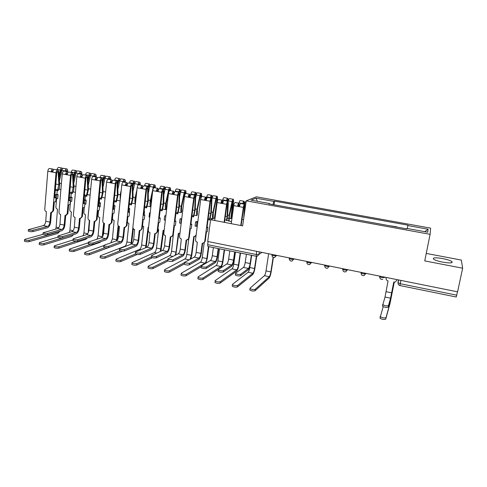 <?xml version="1.0" encoding="UTF-8"?>
<svg xmlns="http://www.w3.org/2000/svg" width="487" height="487" viewBox="0 0 487 487"><rect width="100%" height="100%" fill="white"/><g stroke="black" fill="none" stroke-linecap="round" stroke-linejoin="round"><path stroke-width="0.73" d="M224.86 219.795L231.514 221.664M442.738 262.146C449.982 263.321 453.044 263.138 451.912 261.592C450.274 260.49 447.182 259.48 442.646 258.573C435.488 257.41 432.456 257.599 433.54 259.139C435.128 260.222 438.197 261.227 442.738 262.146M232.208 216.654L231.453 216.508M430.106 234.32L430.618 228.135L256.369 196.821L246.221 200.839L430.106 234.32L424.743 260.904L462.65 268.203L457.585 291.829L207.73 241.479L210.609 219.704L242.648 225.871L246.221 200.839M462.65 268.203L461.323 260.07L426.253 253.423M256.406 256.272L207.931 246.471L207.645 244.657L256.15 254.494L258.914 254.518L261.866 252.388M208.059 241.546L207.645 244.657M215.059 217.853L210.609 219.704M457.494 291.81L456.234 297.003L399.93 285.546L400.265 283.72L456.776 295.183M396.662 226.778L388.803 225.591M378.375 223.697L370.625 222.291M360.386 220.428L352.704 219.034M342.641 217.208L335.019 215.82M325.133 214.024L317.579 212.655M307.863 210.889L300.369 209.532M290.824 207.797L283.391 206.445M290.544 207.742L290.855 207.572M407.254 228.5L407.869 225.566L428.067 229.213L427.75 232.22L406.974 228.452L406.846 228.866L268.836 203.803L269.481 203.499L251.085 200.163L256.004 198.185L273.95 201.423L272.86 204.534M407.869 225.566L407.99 225.177L274.552 201.137L273.95 201.423M231.94 218.608L229.097 218.377M228.677 218.359L227.307 218.346M274.011 204.741L274.552 201.137M269.524 203.925L269.481 203.499M428.067 229.213L424.798 231.684M257.386 201.308L256.004 198.185M393.794 282.058L390.27 299.645L388.182 307.127C386.666 307.705 384.791 307.407 382.557 306.226L382.709 304.418M390.556 298.172L385.028 297.015L382.849 304.692C385.089 305.86 386.964 306.165 388.474 305.593L390.556 298.172L393.764 282.052L395.237 282.016L396.808 280.262M396.954 279.611L396.887 279.952M386.228 277.45L386.1 278.132C385.978 279.544 386.635 280.463 388.06 280.896L385.028 297.015M396.929 279.605L396.795 280.293M394.263 282.131L389.984 303.614L385.716 319.18C384.188 319.807 382.307 319.502 380.067 318.267L380.219 316.434M383.214 306.652L380.359 316.733C382.605 317.962 384.487 318.261 386.008 317.64L390.257 302.196L394.233 282.125M251.676 255.371L250.519 263.266C249.947 266.632 249.174 268.83 248.2 269.865L240.505 275.727C238.8 276.153 237.09 275.922 235.373 275.039L235.373 274.638M248.407 268.453L243.463 267.424L235.586 273.177L235.58 273.578C237.303 274.455 239.014 274.686 240.712 274.26L248.407 268.453C249.131 267.692 249.703 266.06 250.129 263.552L251.341 255.304M243.463 267.424C244.2 266.663 244.778 265.031 245.205 262.536L246.398 254.299M235.026 251.986L233.918 259.833C233.358 263.181 232.555 265.354 231.514 266.365L223.198 272.05C221.475 272.458 219.783 272.233 218.121 271.381L218.146 270.973M231.709 264.965L226.832 263.942L218.34 269.518L218.316 269.926C219.984 270.772 221.676 270.997 223.399 270.589L231.709 264.965C232.488 264.222 233.084 262.603 233.498 260.113L234.661 251.907M238.782 206.305L238.654 204.674L237.613 206.336L233.742 205.617L231.234 223.673M239.19 206.378L238.916 203.225C238.38 203.396 237.948 204.43 237.613 206.336L239.446 206.671C239.781 204.771 240.213 203.73 240.742 203.56L244.62 204.272C244.097 204.449 243.67 205.484 243.336 207.395L240.761 225.505M238.916 203.225L235.057 202.519C234.509 202.683 234.07 203.718 233.742 205.617M239.482 206.433L238.033 206.165M241.132 225.578L243.743 207.218L244.358 205.727L244.523 206.561L243.713 218.413M244.486 213.002L244.961 206.019L244.62 204.272M226.832 263.942C227.618 263.205 228.22 261.592 228.634 259.108L229.785 250.915M218.602 248.638L217.537 256.448C216.989 259.772 216.161 261.927 215.047 262.913L206.135 268.422C204.394 268.812 202.714 268.599 201.101 267.771L201.149 267.357M215.236 261.519L210.421 260.515L201.338 265.914L201.289 266.322C202.909 267.144 204.589 267.363 206.33 266.973L215.236 261.519C216.064 260.795 216.678 259.187 217.086 256.716L218.2 248.559M222.188 203.237L222.023 201.612L220.928 203.249L217.105 202.543L214.706 220.495M222.632 203.316L222.279 200.169C221.701 200.334 221.25 201.356 220.928 203.249L222.736 203.584C223.058 201.691 223.509 200.662 224.081 200.504L227.904 201.204C227.344 201.368 226.899 202.397 226.571 204.29L224.105 222.303M222.279 200.169L218.468 199.475C217.884 199.633 217.427 200.656 217.105 202.543M222.766 203.347L221.372 203.085M224.507 222.382L227.009 204.126L227.648 202.647L227.106 216.563L226.431 220.471M226.82 220.599L227.575 216.009L228.312 202.951L227.904 201.204M210.421 260.515C211.261 259.79 211.888 258.195 212.289 255.724L213.385 247.579M202.653 243.293L201.368 253.106C200.839 256.412 199.98 258.542 198.799 259.51L189.309 264.843C187.55 265.22 185.882 265.007 184.311 264.21L184.366 263.808M198.982 258.122L194.228 257.13L184.567 262.359L184.494 262.773L189.492 263.4L198.982 258.122C199.859 257.41 200.492 255.821 200.894 253.362L202.221 243.226L203.024 243.287L205.197 241.296L203.883 242.958M205.197 241.296L206.415 232.062L207.316 231.648L207.882 227.35L206.981 227.752L210.494 201.076L211.163 199.609L211.382 200.449L210.81 213.464L209.532 219.004L208.168 218.742M205.812 200.212L205.611 198.586L204.455 200.206L200.687 199.506L195.524 239.677C195.482 240.998 196.078 241.85 197.308 242.234L196.158 252.382C195.762 254.841 195.117 256.424 194.228 257.13M206.299 200.169L205.861 197.156C205.246 197.308 204.777 198.325 204.455 200.206L206.245 200.534C206.561 198.653 207.03 197.637 207.639 197.485L211.413 198.179C210.81 198.331 210.347 199.353 210.025 201.234L204.729 241.534M205.861 197.156L202.105 196.468C201.478 196.62 201.003 197.631 200.687 199.506M206.275 200.297L204.936 200.047M209.532 219.004L209.678 219.984L208.046 219.667M209.678 219.984L211.303 212.929L211.882 199.926L211.413 198.179M207.06 227.192L207.882 227.35M186.643 240.042L185.413 249.807C184.896 253.088 184.007 255.206 182.765 256.15L172.708 261.312C170.931 261.671 169.281 261.47 167.753 260.697L167.802 260.308M182.935 254.768L178.242 253.788L168.027 258.853L167.93 259.267L172.885 259.881L182.935 254.768C183.861 254.074 184.518 252.503 184.908 250.056L186.174 239.975L186.941 240.036L189.145 238.064L187.757 239.738M189.145 238.064L190.307 228.878L191.263 228.476L191.805 224.203L190.849 224.586L194.203 198.063L194.891 196.614L195.147 197.454L194.721 210.414L193.442 215.911L191.981 215.631M189.656 197.223L189.413 195.604L188.719 197.052L188.207 197.198L184.488 196.511L179.563 236.457C179.526 237.772 180.117 238.618 181.328 238.995L180.233 249.088C179.849 251.529 179.186 253.094 178.242 253.788M190.192 196.383L189.662 194.185C189.005 194.325 188.524 195.33 188.207 197.198L189.967 197.521C190.283 195.658 190.764 194.648 191.415 194.508L195.141 195.19C194.502 195.336 194.021 196.346 193.704 198.215L188.646 238.289M189.662 194.185L185.955 193.503C185.291 193.643 184.798 194.648 184.488 196.511M190.003 197.29L188.719 197.052M193.442 215.911L193.613 216.885L191.866 216.551M193.613 216.885L195.238 209.879L195.664 196.937L195.141 195.19M190.916 224.032L191.805 224.203M170.84 236.834L169.665 246.55C169.159 249.813 168.246 251.907 166.938 252.832L156.333 257.83C154.537 258.177 152.9 257.976 151.42 257.233L151.463 256.856M167.102 251.456L162.469 250.488L151.713 255.389L151.585 255.809C153.064 256.552 154.702 256.752 156.497 256.406L167.102 251.456C168.076 250.781 168.752 249.222 169.129 246.793L170.34 236.767L171.077 236.828L173.299 234.868L171.856 236.56M173.299 234.868L174.407 225.737L175.417 225.347L175.935 221.098L174.924 221.469L178.126 195.092L178.839 193.656L179.119 194.496L178.845 207.401L177.56 212.862L176.008 212.557M173.707 194.276L173.433 192.663L172.708 194.094L172.173 194.234L168.502 193.552L163.802 233.279C163.772 234.582 164.356 235.422 165.562 235.799L164.521 245.838C164.143 248.267 163.462 249.813 162.469 250.488M174.279 192.968L173.676 191.251C172.982 191.385 172.483 192.377 172.173 194.234L173.914 194.557C174.218 192.7 174.717 191.701 175.405 191.568L179.082 192.243C178.4 192.377 177.907 193.376 177.597 195.238L172.769 235.087M173.676 191.251L170.018 190.575C169.312 190.709 168.812 191.701 168.502 193.552M173.944 194.319L172.708 194.094M177.56 212.862L177.755 213.836L175.892 213.476M177.755 213.836L179.393 206.878L179.666 193.99L179.082 192.243M174.991 220.909L175.935 221.098M155.237 233.669L154.123 243.336C153.624 246.58 152.687 248.656 151.317 249.557L140.177 254.397C138.369 254.725 136.744 254.537 135.301 253.812L135.337 253.453M151.469 248.193L146.904 247.238L135.611 251.98L135.459 252.394C136.896 253.112 138.527 253.307 140.335 252.978L151.469 248.193C152.492 247.524 153.186 245.984 153.557 243.567L154.714 233.596L155.42 233.657L157.654 231.709L156.169 233.413M157.654 231.709L158.713 222.632L159.779 222.255L160.272 218.03L159.206 218.389L162.256 192.158L162.993 190.74L163.297 191.574L163.175 204.424L161.885 209.848L160.235 209.532M157.971 191.367L157.66 189.753L156.917 191.172L156.351 191.306L152.729 190.636L148.249 230.138C148.225 231.435 148.803 232.275 149.99 232.64L149.004 242.629C148.638 245.04 147.938 246.574 146.904 247.238M158.543 189.76L157.898 188.353C157.167 188.481 156.65 189.461 156.351 191.306L158.062 191.622C158.366 189.778 158.878 188.792 159.608 188.664L163.236 189.333C162.518 189.461 162.007 190.447 161.702 192.298L157.1 231.922M157.898 188.353L154.288 187.69C153.545 187.812 153.028 188.798 152.729 190.636M158.092 191.391L156.917 191.172M161.885 209.848L162.104 210.822L160.132 210.439M162.104 210.822L163.748 203.907L163.875 191.081L163.236 189.333M159.273 217.835L160.272 218.03M139.842 230.54L138.777 240.164C138.29 243.39 137.328 245.442 135.897 246.325L124.24 251.006C122.414 251.322 120.8 251.134 119.394 250.44L119.431 250.087M136.043 244.967L131.533 244.024L119.729 248.613L119.546 249.027C120.946 249.721 122.56 249.916 124.392 249.6L136.043 244.967C137.109 244.316 137.821 242.788 138.186 240.389L139.282 230.473L139.964 230.534L142.216 228.598L140.682 230.308M142.216 228.598L143.221 219.564L144.341 219.205L144.809 215.004L143.689 215.345L146.599 189.266L147.354 187.86L147.689 188.694L147.707 201.49L146.417 206.872L144.676 206.537M141.321 188.292L142.454 188.499L142.088 186.886L141.321 188.292L140.731 188.42L137.157 187.757L132.896 227.039C132.878 228.33 133.45 229.158 134.625 229.529L133.694 239.458C133.328 241.856 132.61 243.378 131.533 244.024M143.001 186.691L142.326 185.492C141.559 185.614 141.029 186.588 140.731 188.42L142.423 188.731C142.721 186.898 143.251 185.924 144.012 185.803L147.591 186.46C146.837 186.582 146.313 187.562 146.015 189.394L141.632 228.805M142.326 185.492L138.758 184.841C137.985 184.957 137.45 185.924 137.157 187.757M146.417 206.872L146.654 207.846L144.572 207.444M146.654 207.846L148.298 200.979L148.285 188.207L147.591 186.46M143.75 214.797L144.809 215.004M124.635 227.447L123.625 237.029C123.15 240.237 122.164 242.27 120.673 243.129L108.51 247.664C106.671 247.968 105.064 247.786 103.701 247.104L103.737 246.769M120.813 241.783L116.356 240.852L104.054 245.29L103.841 245.704C105.21 246.379 106.811 246.562 108.656 246.264L120.813 241.783C121.92 241.144 122.657 239.634 123.01 237.248L124.051 227.386L124.702 227.447L126.973 225.524L125.403 227.234M126.973 225.524L127.929 216.538L129.098 216.198L129.542 212.015L128.373 212.344L131.137 186.411L131.916 185.017L132.275 185.851L132.434 198.586L131.137 203.937L129.311 203.584M127.089 185.212L126.717 184.056L125.932 185.45L125.311 185.565L121.787 184.914L117.738 223.983C117.72 225.268 118.292 226.09 119.455 226.455L118.572 236.329C118.219 238.715 117.483 240.219 116.356 240.852M127.643 183.709L126.949 182.674C126.151 182.783 125.603 183.745 125.311 185.565L126.985 185.876C127.277 184.056 127.819 183.088 128.617 182.978L132.154 183.629C131.362 183.739 130.82 184.707 130.528 186.533L126.358 225.725M126.949 182.674L123.43 182.028C122.621 182.132 122.073 183.094 121.787 184.914M127.01 185.644L125.932 185.45M131.137 203.937L131.399 204.905L129.213 204.485M131.399 204.905L133.054 198.093L132.896 185.37L132.154 183.629M128.434 211.796L129.542 212.015M105.776 238.636L101.381 237.717L88.585 242.009L88.348 242.429C89.675 243.08 91.27 243.263 93.127 242.97L105.776 238.636C106.927 238.015 107.676 236.524 108.023 234.15L109.015 224.337L109.642 224.397L108.662 233.937C108.199 237.126 107.195 239.141 105.642 239.981L92.993 244.358C91.136 244.657 89.541 244.474 88.214 243.817L88.244 243.494M109.642 224.397L111.919 222.492L112.832 213.556L114.049 213.221L114.469 209.063L113.258 209.386L115.882 183.587L116.679 182.211L117.063 183.045L117.361 195.725L116.058 201.04L114.141 200.668M111.937 182.047L111.547 181.261L110.738 182.637L110.092 182.753L106.61 182.108L102.769 220.964C102.763 222.236 103.329 223.058 104.474 223.417L103.64 233.243C103.299 235.611 102.544 237.102 101.381 237.717M112.479 180.799L111.773 179.886C110.939 179.989 110.379 180.945 110.092 182.753L111.742 183.057C112.028 181.249 112.588 180.287 113.422 180.19L116.91 180.829C116.083 180.933 115.529 181.888 115.242 183.702L111.286 222.681M111.773 179.886L108.303 179.246C107.457 179.35 106.897 180.3 106.61 182.108M111.773 182.832L110.738 182.637M111.919 222.492L110.318 224.203M116.058 201.04L116.338 202.008L114.049 201.563M116.338 202.008L117.994 195.238L117.702 182.57L116.91 180.829M113.313 208.838L114.469 209.063M94.807 221.384L93.894 230.881C93.437 234.052 92.408 236.049 90.801 236.871L77.677 241.102C75.808 241.388 74.225 241.205 72.928 240.572L72.953 240.261M90.929 235.538L86.589 234.631L73.324 238.77L73.05 239.19C74.347 239.823 75.929 240 77.804 239.72L90.929 235.538C92.122 234.929 92.889 233.443 93.23 231.088L94.168 221.329L94.77 221.39L97.059 219.491L95.434 221.201M97.059 219.491L97.924 210.609L99.19 210.287L99.591 206.153L98.325 206.458L100.815 180.805L101.637 179.435L102.039 180.275L102.471 192.901L101.162 198.172L99.165 197.789M96.95 179.064L96.566 178.504L95.738 179.867L95.068 179.977L91.629 179.338L87.995 217.981C87.989 219.247 88.549 220.063 89.681 220.416L88.902 230.187C88.567 232.549 87.794 234.028 86.589 234.631M97.503 177.95L96.791 177.134C95.921 177.231 95.349 178.175 95.068 179.977L96.7 180.275C96.98 178.473 97.552 177.53 98.417 177.432L101.862 178.065C101.004 178.163 100.432 179.113 100.152 180.914L96.402 219.674M96.791 177.134L93.364 176.507C92.487 176.598 91.909 177.542 91.629 179.338M96.724 180.05L95.738 179.867M101.162 198.172L101.466 199.14L99.08 198.684M101.466 199.14L103.128 192.42L102.708 179.806L101.862 178.065M98.38 205.916L99.591 206.153M80.172 218.407L79.302 227.861C78.864 231.015 77.81 232.993 76.149 233.797L62.561 237.887C60.674 238.161 59.104 237.985 57.837 237.37L57.862 237.072M76.27 232.469L71.979 231.575L57.953 235.994C59.219 236.603 60.796 236.779 62.677 236.518L76.27 232.469C77.506 231.879 78.285 230.406 78.614 228.062L79.503 218.359L80.087 218.413L82.388 216.532L80.702 218.255M82.388 216.532L83.204 207.693L84.513 207.389L84.896 203.274L83.587 203.566L85.943 178.053L86.777 176.702L87.21 177.536L87.77 190.107L86.461 195.348L84.379 194.946M82.139 176.191L81.773 175.783L80.927 177.128L80.233 177.231L76.836 176.604L73.397 215.035C73.403 216.301 73.957 217.105 75.077 217.458L74.341 227.179C74.012 229.517 73.227 230.984 71.979 231.575M82.717 175.156L81.999 174.419C81.098 174.504 80.507 175.442 80.233 177.231L81.84 177.53C82.12 175.74 82.705 174.803 83.6 174.711L87.003 175.338C86.114 175.43 85.529 176.367 85.255 178.157L81.7 216.709M81.999 174.419L78.608 173.798C77.701 173.883 77.11 174.815 76.836 176.604M81.871 177.305L80.927 177.128M86.461 195.348L86.783 196.316L84.3 195.835M86.783 196.316L88.451 189.632L87.897 177.079L87.003 175.338M84.896 203.274L83.63 203.049M65.715 215.467L64.899 224.884C64.467 228.019 63.389 229.98 61.679 230.765L47.641 234.716C45.741 234.971 44.177 234.801 42.941 234.204L42.966 233.918M61.788 229.444L57.557 228.561L43.051 232.835C44.287 233.431 45.851 233.602 47.75 233.352L61.788 229.444C63.066 228.866 63.864 227.411 64.187 225.073L65.027 215.418L65.587 215.479L67.188 213.781L67.894 213.61L66.159 215.339M67.894 213.61L68.667 204.82L70.025 204.528L70.384 200.437L69.026 200.717L71.254 175.338L72.113 173.999L72.563 174.833L73.251 187.349L71.936 192.56L69.781 192.14M67.51 173.39L67.169 173.092L66.305 174.425L65.587 174.523L62.233 173.902L58.988 212.125C58.994 213.385 59.548 214.189 60.65 214.536L59.962 224.203C59.645 226.528 58.842 227.983 57.557 228.561M68.113 172.41L67.389 171.741C66.457 171.814 65.855 172.745 65.587 174.523L67.176 174.815C67.443 173.037 68.046 172.106 68.971 172.027L72.332 172.648C71.412 172.727 70.816 173.658 70.542 175.436L67.188 213.781M67.389 171.741L64.047 171.126C63.103 171.199 62.5 172.124 62.233 173.902M67.2 174.59L66.305 174.425M71.936 192.56L72.277 193.522L69.702 193.022M72.277 193.522C73.464 191.604 74.024 189.394 73.951 186.886L73.275 174.389L72.332 172.648M70.384 200.437L69.069 200.224M51.439 212.563L50.666 221.944C50.246 225.061 49.15 227.003 47.385 227.77L32.909 231.587C30.998 231.83 29.445 231.666 28.24 231.082L28.258 230.808M47.495 226.455L43.313 225.578L28.343 229.718C29.549 230.296 31.101 230.467 33.013 230.223L47.495 226.455C48.803 225.889 49.619 224.446 49.936 222.127L50.727 212.521L51.269 212.582L52.852 210.889L53.582 210.725L51.799 212.46M53.582 210.725L54.313 201.983L55.713 201.697L56.054 197.631L54.654 197.899L56.754 172.66L57.63 171.333L58.105 172.167L58.915 184.628L57.594 189.802L55.36 189.37M53.053 170.657L52.748 170.432L51.866 171.759L51.123 171.85L47.811 171.235L44.755 209.258C44.767 210.506 45.315 211.303 46.405 211.65L45.766 221.262C45.449 223.582 44.634 225.018 43.313 225.578M53.686 169.701L52.961 169.086C51.999 169.159 51.391 170.079 51.123 171.85L52.693 172.136C52.955 170.371 53.57 169.446 54.526 169.379L57.843 169.987C56.894 170.06 56.285 170.98 56.017 172.751L52.852 210.889M52.961 169.086L49.662 168.484C48.694 168.551 48.073 169.47 47.811 171.235M52.718 171.911L51.866 171.759M57.594 189.802L57.959 190.764L55.287 190.247M57.959 190.764C59.171 188.865 59.731 186.667 59.633 184.171L58.83 171.728L57.843 169.987M56.054 197.631L54.69 197.43M273.377 257.483L271.204 271.618C270.632 274.887 269.926 277.042 269.074 278.083L255.036 290.763C253.343 291.256 251.609 291.019 249.831 290.057L249.813 289.631M268.641 253.757L266.03 270.906C265.61 273.335 265.08 274.93 264.435 275.697L250.032 288.158L250.05 288.584C251.828 289.54 253.563 289.771 255.255 289.29L269.287 276.719C269.914 275.946 270.443 274.345 270.869 271.91L273.104 257.355M256.679 256.351L254.914 268.221C254.36 271.472 253.617 273.609 252.704 274.631L237.419 286.934C235.702 287.403 233.985 287.178 232.269 286.253L232.275 285.814M250.056 265.598L249.776 267.515C249.362 269.926 248.808 271.509 248.114 272.257L232.482 284.353L232.476 284.785C234.198 285.705 235.915 285.936 237.632 285.467L252.905 273.268C253.587 272.513 254.135 270.93 254.549 268.507L256.357 256.32M240.523 253.1L238.837 264.873C238.289 268.106 237.528 270.218 236.542 271.216L220.051 283.16C218.316 283.611 216.612 283.391 214.944 282.497L214.974 282.058M235.446 252.065L233.73 264.167C233.328 266.566 232.756 268.136 232.007 268.867L215.175 280.603L215.144 281.042C216.812 281.93 218.517 282.15 220.252 281.699L236.737 269.865C237.467 269.128 238.033 267.552 238.441 265.147L240.176 253.033M244.547 204.26L244.632 203.87C244.973 202.403 245.345 201.636 245.74 201.563L246.105 201.63M243.116 203.998L243.707 202.653L243.835 203.81L244.614 203.95M242.757 203.931L242.843 203.542C243.183 202.081 243.555 201.314 243.957 201.241C244.31 201.405 244.401 202.208 244.224 203.651L244.663 203.73M238.977 203.243L239.056 202.848C239.403 201.387 239.781 200.626 240.188 200.553L243.957 201.241M243.183 203.688L244.224 203.651M224.58 249.855L222.961 261.568C222.431 264.776 221.64 266.87 220.587 267.85L202.921 279.435C201.168 279.873 199.481 279.66 197.862 278.795L197.917 278.345M219.534 248.827L217.89 260.862C217.494 263.248 216.904 264.8 216.106 265.518L198.106 276.902L198.051 277.34C199.67 278.205 201.356 278.418 203.116 277.986L220.775 266.505C221.555 265.78 222.145 264.222 222.541 261.836L224.203 249.782M230.795 218.493L232.956 200.687L229.474 215.534L229.054 221.189M228.713 221.11L229.115 215.339L232.049 201.563C232.396 200.108 232.78 199.347 233.206 199.28C233.577 199.445 233.681 200.248 233.51 201.685L231.173 218.529M228.172 201.478L228.3 200.875C228.647 199.42 229.036 198.659 229.468 198.599L233.206 199.28M226.845 201.009L227.453 199.676L227.618 200.833L228.281 200.954M226.449 200.936L226.534 200.547C226.881 199.098 227.271 198.343 227.703 198.276C228.093 198.446 228.202 199.244 228.038 200.681L228.33 200.735M222.626 200.681L222.803 199.865C223.149 198.416 223.539 197.661 223.983 197.594L227.703 198.276M226.912 200.705L228.038 200.681M201.247 266.669L186.034 275.764C184.256 276.184 182.582 275.977 181.018 275.137L181.067 274.705M204.193 242.818L202.251 257.605C201.862 259.973 201.253 261.513 200.407 262.213L181.274 273.25L181.194 273.7C182.765 274.528 184.439 274.735 186.217 274.321L205.015 263.181C205.843 262.481 206.451 260.935 206.841 258.56L208.43 246.568M214.457 218.103L217.019 198.891L216.843 197.734L216.265 198.818L213.343 212.478L213.203 217.494L212.776 218.693C212.344 217.178 212.405 215.041 212.953 212.283L215.887 198.599C216.234 197.15 216.63 196.401 217.086 196.34C217.494 196.511 217.622 197.314 217.464 198.745L214.895 217.92M210.347 218.225L212.776 218.693M211.882 199.335L212.186 197.917C212.533 196.474 212.935 195.725 213.397 195.664L217.086 196.34M210.78 198.063L211.419 196.742L211.608 197.899L212.168 198.002M210.36 197.984L210.439 197.6C210.786 196.158 211.194 195.409 211.662 195.348C212.076 195.524 212.21 196.322 212.058 197.752L212.216 197.783M206.354 198.806L206.756 196.925C207.103 195.482 207.517 194.733 207.986 194.678L211.662 195.348M208.838 246.653L207.292 258.299L205.855 263.23M210.847 197.759L212.058 197.752M184.348 263.942L169.373 272.142C167.577 272.543 165.921 272.343 164.393 271.533L164.448 271.113M188.743 239.062L186.807 254.378C186.43 256.74 185.797 258.262 184.908 258.95L164.673 269.652L164.569 270.102C166.091 270.906 167.753 271.107 169.543 270.711L184.409 262.645M189.942 259.449L191.336 255.328L193.741 236.518L194.49 236.572L196.121 235.051M197.29 225.95L196.383 226.327L196.925 222.139L197.825 221.774L196.535 221.518L195.616 221.883L195.08 226.071L196.383 226.327M200.741 199.153L201.149 195.981L200.942 194.824L200.34 195.896L197.418 209.465L197.345 214.463L196.906 215.65C196.425 214.134 196.456 212.003 196.998 209.264L199.926 195.671C200.279 194.234 200.693 193.491 201.18 193.436C201.618 193.613 201.764 194.416 201.618 195.835L201.472 196.967M194.307 215.151L196.906 215.65M195.634 197.984L196.273 195.001C196.626 193.57 197.046 192.828 197.539 192.773L201.18 193.436M194.922 195.153L195.585 193.844L195.804 194.995L196.261 195.08M194.471 195.068L194.557 194.684C194.903 193.254 195.33 192.511 195.823 192.462C196.273 192.639 196.425 193.436 196.279 194.861L194.989 194.849M190.673 195.147L190.916 194.015C191.269 192.59 191.695 191.848 192.201 191.799L195.823 192.462M196.011 235.872L195.281 236.292M194.185 236.585L191.817 255.072L190.819 258.974M196.925 222.139L195.616 221.883M168.112 260.929L152.936 268.568C151.128 268.958 149.485 268.757 147.999 267.978L148.048 267.576M173.585 232.476L171.558 251.201C171.187 253.544 170.541 255.054 169.604 255.724L148.298 266.103L148.164 266.553C149.649 267.326 151.293 267.527 153.101 267.144L167.863 259.784M175.143 255.322L176.032 252.132L178.333 233.425L179.971 233.109M181.207 223.131L180.835 223.277L181.347 219.113L181.718 218.973M181.347 219.113L180.056 218.858L179.545 223.022L180.835 223.277M185.389 193.856L185.243 191.951L184.616 193.016L181.7 206.494L181.688 211.468L181.243 212.642C180.707 211.127 180.707 209.008 181.249 206.287L184.177 192.779C184.53 191.354 184.963 190.618 185.48 190.575C185.949 190.758 186.113 191.555 185.979 192.968L185.912 193.497M178.467 212.107L181.243 212.642M179.612 196.547L180.574 192.122C180.927 190.697 181.359 189.967 181.882 189.918L185.48 190.575M181.754 218.651L180.056 218.858M179.259 192.322L179.953 190.989L180.555 192.201M178.79 192.188L178.875 191.805C179.222 190.387 179.666 189.656 180.19 189.607L180.756 191.44M175.186 191.604L175.283 191.148C175.637 189.729 176.081 188.999 176.611 188.956L180.19 189.607M178.802 233.492L175.825 254.987M179.338 191.975L180.592 192.036M152.498 257.714L136.725 265.044C134.899 265.415 133.268 265.226 131.825 264.471L131.867 264.082M157.946 229.237L158.665 229.48L156.497 248.06C156.138 250.391 155.469 251.889 154.495 252.546L132.141 262.603L131.983 263.053C133.426 263.802 135.057 263.997 136.884 263.625L151.457 256.917M160.314 251.475L163.115 230.375L164.149 230.363M165.836 216.094L164.697 215.875L164.204 220.014L165.349 220.234M169.975 190.575L169.744 189.12L169.099 190.167L166.177 203.554L166.231 208.509L165.775 209.678C165.19 208.156 165.166 206.05 165.708 203.347L168.63 189.93C168.983 188.512 169.433 187.787 169.975 187.745C170.474 187.933 170.657 188.731 170.535 190.137L170.468 190.66M162.835 209.112L165.775 209.678M163.833 194.934L165.069 189.279C165.422 187.866 165.878 187.136 166.426 187.099L169.975 187.745M165.897 215.571L164.697 215.875M163.717 189.887L164.521 188.165L165.05 189.358M163.309 189.352L163.395 188.968C163.748 187.556 164.198 186.831 164.758 186.795L165.373 188.268M159.766 188.694L159.846 188.317C160.205 186.911 160.661 186.186 161.221 186.15L164.758 186.795M163.614 230.442L160.941 251.189M163.882 189.139L165.075 189.242M137.243 254.458L120.733 261.568C118.895 261.927 117.27 261.738 115.869 261.008L115.906 260.63M142.514 225.883L143.689 226.479L141.626 244.961C141.273 247.28 140.591 248.76 139.568 249.399L116.204 259.145L116.016 259.595C117.416 260.326 119.041 260.508 120.879 260.155L135.471 253.94M145.583 247.792L148.085 227.362L148.559 227.423M150.185 213.05L149.527 212.922L149.059 217.038L149.722 217.172M154.702 187.769L154.44 186.32L153.612 188.079M152.376 193.723L150.86 200.656L150.97 205.587L150.507 206.744C149.868 205.228 149.819 203.128 150.355 200.443L153.277 187.111C153.636 185.711 154.099 184.987 154.671 184.957C155.201 185.145 155.402 185.943 155.286 187.343L155.225 187.86M147.403 206.153L150.507 206.744M148.292 193.181L149.765 186.466C150.118 185.066 150.586 184.348 151.171 184.317L154.671 184.957M148.279 187.933L149.29 185.377L149.746 186.545M144.158 214.877L144.542 211.419L144.14 211.34M147.981 186.752L148.109 186.162C148.462 184.762 148.931 184.049 149.515 184.013L150.166 185.261M144.523 185.9L144.609 185.523C144.962 184.123 145.436 183.41 146.027 183.38L149.515 184.013M148.249 230.631L146.191 247.536M144.115 211.547L144.542 211.419M149.527 212.922L150.227 212.709M148.626 186.344L149.759 186.484M122.365 251.17L104.955 258.134C103.098 258.481 101.485 258.299 100.121 257.586L100.158 257.227M127.314 222.315L128.903 223.509L126.937 241.893C126.59 244.2 125.89 245.667 124.83 246.294L100.48 255.736L100.261 256.186C101.625 256.892 103.238 257.075 105.095 256.734L120.1 250.793M134.741 210.043L134.296 214.14M139.623 184.999L139.331 183.55L138.582 184.847M136.39 194.788L135.733 197.795L135.623 201.904M132.166 203.231L135.41 203.852C134.741 202.306 134.674 200.218 135.203 197.576L136.95 189.644M132.969 191.318L134.649 183.696C135.009 182.302 135.489 181.596 136.098 181.566L139.562 182.199C140.116 182.394 140.335 183.191 140.232 184.579L140.171 185.097M137.864 185.492L138.119 184.336C138.478 182.935 138.959 182.229 139.562 182.199M132.908 186.521L133.548 183.642L134.242 182.619L134.631 183.776M129.317 211.973L129.688 208.533L128.799 208.363M130.973 244.237L132.902 227.569M132.787 184.445L133.018 183.398C133.371 182.004 133.858 181.298 134.467 181.267L135.136 182.345M129.475 183.136L129.56 182.765C129.919 181.371 130.406 180.665 131.021 180.64L134.467 181.267M133.335 228.677L131.587 243.999M128.757 208.789L129.688 208.533M133.56 183.581L134.637 183.751M108.181 247.749L89.383 254.75C87.514 255.078 85.913 254.902 84.58 254.214L84.616 253.873M103.761 245.582L84.963 252.369L84.714 252.82C86.047 253.502 87.648 253.684 89.517 253.356L105.07 247.627M114.396 209.787L115.011 205.684L113.8 205.447L114.189 201.594M124.727 182.266L124.416 180.823L123.649 182.065M120.685 195.506L120.532 197.004M117.13 200.346L120.125 200.918M120.204 200.175L120.24 194.739L121.226 190.277M117.86 189.37L119.729 180.957C120.088 179.575 120.587 178.875 121.22 178.851L124.635 179.478C125.214 179.679 125.457 180.47 125.36 181.852L125.305 182.369M123.041 182.114L123.156 181.59C123.515 180.202 124.008 179.496 124.635 179.478M112.978 213.513L112.503 218.17C112.491 219.412 113.045 220.203 114.159 220.55L112.424 238.867L116.685 239.756L118.158 225.578M117.763 185.005L118.67 180.914L119.388 179.904L119.759 180.835M117.702 182.509L118.11 180.665C118.475 179.283 118.974 178.577 119.607 178.559L120.295 179.502M114.615 180.409L114.701 180.038C115.06 178.656 115.565 177.956 116.204 177.938L119.607 178.559M118.682 226.114L117.209 240.152M113.538 208.88L113.83 205.983L115.011 205.684M110.853 242.836L112.424 238.867M116.521 240.779L116.685 239.756M101.059 241.57L99.987 242.38L74.018 251.408C72.131 251.724 70.542 251.554 69.245 250.884L69.276 250.555M88.311 242.757L69.647 249.052L69.367 249.502C70.664 250.16 72.259 250.336 74.14 250.026L90.357 244.45M99.5 207.048L100.127 206.896L100.523 202.866L99.324 202.635L99.695 198.799M110.019 179.563L109.678 178.126L108.899 179.356M102.343 197.302L105.04 198.026M105.222 196.17L105.776 190.533M102.958 187.355L104.991 178.254C105.35 176.884 105.862 176.191 106.525 176.172L109.898 176.787C110.506 176.994 110.762 177.785 110.677 179.161L110.622 179.673M108.291 179.246L108.376 178.875C108.735 177.499 109.246 176.805 109.898 176.787M98.563 210.445L98.094 215.291C98.088 216.526 98.63 217.312 99.732 217.659L98.094 235.878L102.3 236.755L103.664 223.04M102.824 183.374L103.975 178.218L104.717 177.219L105.095 177.858M102.745 180.89L103.396 177.962C103.755 176.592 104.273 175.898 104.936 175.88L105.624 176.72M99.945 177.712L100.024 177.347C100.389 175.977 100.9 175.283 101.57 175.265L104.936 175.88M104.236 223.35L103.007 235.745M98.684 202.781L99.324 202.635M99.013 206.038L99.293 203.152L100.523 202.866M99.293 203.152L98.66 203.03M97.01 239.184L98.094 235.878M87.27 238.009L85.736 239.373L58.854 248.114C56.955 248.419 55.372 248.242 54.106 247.603L54.136 247.28M72.983 239.957L54.532 245.777L54.221 246.221C55.488 246.86 57.07 247.037 58.97 246.739L76.015 241.254M84.799 204.333L85.834 204.096L86.205 200.09L85.024 199.859L85.377 196.042M95.495 176.897L95.129 175.466L94.326 176.684M87.745 194.295L87.983 194.751L90.138 195.165M88.257 185.291L90.436 175.588C90.801 174.224 91.325 173.536 92.013 173.524L95.342 174.133C95.976 174.34 96.249 175.131 96.17 176.501L96.122 177.012M93.699 176.568L93.778 176.203C94.143 174.833 94.661 174.145 95.342 174.133M84.318 207.438L83.855 212.448C83.855 213.677 84.397 214.457 85.487 214.797L83.934 232.926L87.684 233.711M88.177 232.865L89.365 220.325M88.098 181.651L89.468 175.557L90.223 174.565L90.594 175.034M87.989 179.179L88.859 175.296C89.224 173.932 89.748 173.25 90.442 173.238L91.136 173.993M85.45 175.052L85.529 174.687C85.895 173.323 86.424 172.642 87.118 172.629L90.442 173.238M83.904 200.096L85.024 199.859M84.671 203.231L84.933 200.358L86.205 200.09M84.933 200.358L83.898 200.157M83.131 235.708L83.934 232.926M73.537 234.588L71.656 236.402L43.885 244.858C41.973 245.15 40.403 244.979 39.167 244.358L39.191 244.054M57.856 237.151L39.617 242.538L39.277 242.983C40.512 243.61 42.083 243.774 43.994 243.488L71.893 235.081M70.28 201.581L71.711 201.332L72.064 197.338L70.895 197.113L71.23 193.321M81.146 174.261L80.757 172.83L79.935 174.042M73.33 191.324L73.677 192.006L75.43 192.347M73.75 183.191L76.057 172.952C76.422 171.594 76.964 170.913 77.677 170.907L80.97 171.509C81.621 171.722 81.919 172.514 81.846 173.877L81.798 174.383M79.278 173.92L79.363 173.555C79.728 172.197 80.264 171.515 80.97 171.509M70.499 201.581L69.787 209.635C69.793 210.859 70.329 211.638 71.406 211.973L69.939 230.01L73.111 230.668M73.574 179.855L75.132 172.928L75.911 171.948L76.258 172.295M73.44 177.396L74.505 172.666C74.87 171.308 75.412 170.633 76.124 170.627L76.824 171.314M71.132 172.422L71.218 172.063C71.583 170.712 72.125 170.03 72.843 170.03L76.124 170.627M70.396 201.606L70.749 197.6L69.574 197.375L69.324 200.23M69.574 197.375L70.895 197.113M70.749 197.6L72.064 197.338M69.349 232.342L69.939 230.01M59.895 231.264L57.746 233.462L29.11 241.649C27.187 241.923 25.622 241.759 24.417 241.156L24.441 240.864M43.075 234.302L24.892 239.348L24.52 239.793C25.726 240.395 27.29 240.56 29.214 240.286L57.856 232.196L58.757 231.587M55.956 198.769L57.758 198.593L58.093 194.63L56.936 194.404L57.253 190.624M66.975 171.661L66.555 170.237L65.715 171.43M59.091 188.384L59.548 189.297L60.905 189.559M59.432 181.054L61.861 170.347C62.226 169.001 62.78 168.325 63.511 168.325L66.768 168.922C67.45 169.135 67.754 169.92 67.693 171.284L67.644 171.832M65.039 171.308L65.124 170.943C65.489 169.598 66.037 168.922 66.768 168.922M56.565 198.824L55.895 206.859C55.902 208.077 56.437 208.85 57.496 209.185L56.121 227.125L58.72 227.666M59.237 178.005L60.978 170.328L61.77 169.36L62.086 169.622M59.079 175.551L60.321 170.066C60.692 168.721 61.24 168.045 61.983 168.045L62.683 168.672M56.991 169.829L57.076 169.47C57.442 168.125 57.996 167.455 58.738 167.455L61.983 168.045M56.407 198.86L56.736 194.879L55.579 194.654L55.341 197.491M55.579 194.654L56.936 194.404M56.736 194.879L58.093 194.63M55.676 229.073L56.121 227.125M271.965 254.89L273.639 255.754L276.385 255.778L276.841 255.407M276.452 255.328L274.656 257.556C272.982 257.708 272.093 256.911 271.996 255.164L272.105 254.451M289.284 258.384L291.037 259.267L293.758 259.285L294.178 258.901M293.831 258.834L292.042 261.062C290.337 261.239 289.43 260.435 289.327 258.646L289.442 257.946M306.84 261.921L308.685 262.834L311.382 262.84L311.747 262.444M311.455 262.383L309.671 264.611C307.93 264.818 307.005 264.009 306.901 262.183L307.017 261.489M324.646 265.512L326.576 266.444L329.249 266.444L329.565 266.03M329.328 265.981L327.556 268.215C325.773 268.447 324.829 267.631 324.713 265.768L324.835 265.08M342.696 269.153L344.717 270.108L347.365 270.096L347.633 269.67M347.45 269.634L345.697 271.862C343.871 272.13 342.897 271.308 342.781 269.402L342.903 268.721M361.092 272.385L361.098 273.085L363.119 273.822L365.743 273.804L365.956 273.365M365.828 273.341L364.099 275.563C362.225 275.867 361.22 275.045 361.098 273.085L361.22 272.41M379.665 276.129L379.677 276.823L381.784 277.59L384.377 277.56L384.541 277.109M384.468 277.097L384.377 277.56M259.303 251.876L258.914 254.518L257.197 256.284L256.284 256.308L256.619 251.335M398.5 279.922L397.964 282.691L400.265 283.72L400.911 280.409M342.678 269.262L343.122 270.924M324.622 265.646L324.981 267.138M306.822 262.085L307.084 263.382M289.26 258.573L289.442 259.644M271.941 255.103L272.05 255.937M388.474 305.593L388.182 307.127M391.676 292.845L386.173 291.707M386.008 317.64L385.716 319.18M390.878 296.942L391.347 297.04M389.594 302.056L390.257 302.196M240.712 274.26L240.505 275.727M250.129 263.552L245.205 262.536M223.399 270.589L223.198 272.05M238.831 205.514L238.204 205.398M244.523 206.561L243.914 206.451M243.53 219.68L242.009 219.393M243.336 207.395L239.446 206.671M233.498 260.113L228.634 259.108M206.33 266.973L206.135 268.422M222.224 202.446L221.542 202.324M227.843 203.487L227.179 203.359M227.106 216.563L225.353 216.228M226.571 204.29L222.736 203.584M217.086 256.716L212.289 255.724M189.492 263.4L189.309 264.843M205.843 199.427L205.106 199.293M211.382 200.449L210.664 200.315M210.81 213.464L208.911 213.105M210.025 201.234L206.245 200.534M200.894 253.362L196.158 252.382M172.885 259.881L172.708 261.312M189.674 196.444L188.889 196.298M195.147 197.454L194.374 197.308M194.721 210.414L192.688 210.025M193.704 198.215L189.967 197.521M184.908 250.056L180.233 249.088M156.497 256.406L156.333 257.83M173.719 193.497L172.885 193.345M179.119 194.496L178.297 194.343M178.845 207.401L176.684 206.987M177.597 195.238L173.914 194.557M169.129 246.793L164.521 245.838M140.335 252.978L140.177 254.397M157.971 190.594L157.088 190.429M163.297 191.574L162.427 191.415M163.175 204.424L160.88 203.986M161.702 192.298L158.062 191.622M153.557 243.567L149.004 242.629M124.392 249.6L124.24 251.006M142.429 187.726L141.498 187.556M147.689 188.694L146.77 188.524M147.707 201.49L145.284 201.028M146.015 189.394L142.423 188.731M138.186 240.389L133.694 239.458M108.656 246.264L108.51 247.664M127.083 184.896L126.103 184.713M132.275 185.851L131.313 185.675M132.434 198.586L129.895 198.106M130.528 186.533L126.985 185.876M123.01 237.248L118.572 236.329M93.127 242.97L92.993 244.358M111.919 182.095L110.914 181.913M117.063 183.045L116.052 182.856M117.361 195.725L114.695 195.22M115.242 183.702L111.742 183.057M108.023 234.15L103.64 233.243M77.804 239.72L77.677 241.102M96.87 179.319L95.915 179.143M102.039 180.275L100.986 180.08M102.471 192.901L99.695 192.371M100.152 180.914L96.7 180.275M93.23 231.088L88.902 230.187M62.677 236.518L62.561 237.887M82.017 176.58L81.104 176.41M87.21 177.536L86.114 177.335M87.77 190.107L84.878 189.559M85.255 178.157L81.84 177.53M78.614 228.062L74.341 227.179M47.75 233.352L47.641 234.716M67.346 173.871L66.482 173.713M72.563 174.833L71.425 174.626M73.251 187.349L70.25 186.783M70.542 175.436L67.176 174.815M64.187 225.073L59.962 224.203M33.013 230.223L32.909 231.587M52.864 171.199L52.042 171.047M58.105 172.167L56.924 171.948M58.915 184.628L55.804 184.037M56.017 172.751L52.693 172.136M49.936 222.127L45.766 221.262M255.255 289.29L255.036 290.763M266.03 270.906L270.869 271.91M264.435 275.697L269.287 276.719M237.632 285.467L237.419 286.934M249.776 267.515L254.549 268.507M248.114 272.257L252.905 273.268M220.252 281.699L220.051 283.16M244.632 203.87L245.758 204.077M233.73 264.167L238.441 265.147M239.056 202.848L242.843 203.542M232.007 268.867L236.737 269.865M203.116 277.986L202.921 279.435M232.415 201.715L233.103 201.837M227.624 215.059L229.115 215.339M228.3 200.875L232.049 201.563M217.89 260.862L222.541 261.836M222.803 199.865L226.534 200.547M216.106 265.518L220.775 266.505M186.217 274.321L186.034 275.764M216.283 198.751L217.019 198.891M211.34 211.979L212.953 212.283M212.186 197.917L215.887 198.599M202.251 257.605L206.841 258.56M206.756 196.925L210.439 197.6M200.407 262.213L205.015 263.181M169.543 270.711L169.373 272.142M200.352 195.835L201.149 195.981M195.275 208.941L196.998 209.264M196.273 195.001L199.926 195.671M186.807 254.378L191.336 255.328M190.916 194.015L194.557 194.684M184.908 258.95L189.2 259.851M153.101 267.144L152.936 268.568M184.634 192.949L185.48 193.102M179.411 205.94L181.249 206.287M180.574 192.122L184.177 192.779M171.558 251.201L176.032 252.132M175.283 191.148L178.875 191.805M169.604 255.724L172.922 256.424M136.884 263.625L136.725 265.044M169.111 190.1L170.012 190.265M163.754 202.976L165.708 203.347M165.069 189.279L168.63 189.93M156.497 248.06L160.917 248.985M159.846 188.317L163.395 188.968M154.495 252.546L156.863 253.045M120.879 260.155L120.733 261.568M153.789 187.288L154.738 187.465M148.298 200.054L150.355 200.443M149.765 186.466L153.277 187.111M141.626 244.961L145.99 245.868M144.609 185.523L148.109 186.162M139.568 249.399L141.017 249.709M105.095 256.734L104.955 258.134M138.655 184.512L139.653 184.695M133.042 197.162L135.203 197.576M134.649 183.696L138.119 184.336M126.937 241.893L131.246 242.794M129.56 182.765L133.018 183.398M124.83 246.294L125.384 246.416M89.517 253.356L89.383 254.75M123.716 181.773L124.763 181.961M117.976 194.313L120.24 194.739M119.729 180.957L123.156 181.59M118.682 180.847L119.711 181.036M114.701 180.038L118.11 180.665M74.14 250.026L74.018 251.408M108.96 179.064L110.05 179.265M103.098 191.501L105.46 191.945M104.991 178.254L108.376 178.875M103.993 178.157L104.973 178.333M100.024 177.347L103.396 177.962M58.97 246.739L58.854 248.114M94.393 176.391L95.525 176.598M88.409 188.719L90.704 189.157M90.436 175.588L93.778 176.203M89.48 175.49L90.418 175.667M85.529 174.687L88.859 175.296M43.994 243.488L43.885 244.858M79.996 173.756L81.177 173.969M73.902 185.973L75.966 186.363M76.057 172.952L79.363 173.555M75.15 172.861L76.045 173.025M71.218 172.063L74.505 172.666M29.214 240.286L29.11 241.649M65.782 171.144L66.999 171.369M59.578 183.264L61.411 183.611M61.861 170.347L65.124 170.943M60.991 170.267L61.843 170.42M57.076 169.47L60.321 170.066M57.137 232.043L57.856 232.196M451.912 261.592L451.674 262.743M379.805 276.153L379.677 276.823C379.811 278.832 380.84 279.666 382.77 279.313M398.646 279.952L398.074 282.91C398.025 284.286 398.646 285.163 399.93 285.546M382.557 306.226L382.849 304.692M380.067 318.267L380.359 316.733M235.373 275.039L235.58 273.578M218.121 271.381L218.316 269.926M201.101 267.771L201.289 266.322M184.311 264.21L184.494 262.773M167.753 260.697L167.93 259.267M151.42 257.233L151.585 255.809M135.301 253.812L135.459 252.394M119.394 250.44L119.546 249.027M103.701 247.104L103.841 245.704M88.214 243.817L88.348 242.429M72.928 240.572L73.05 239.19M57.837 237.37L57.953 235.994M42.941 234.204L43.051 232.835M28.24 231.082L28.343 229.718M249.831 290.057L250.05 288.584M232.269 286.253L232.476 284.785M214.944 282.497L215.144 281.042M197.862 278.795L198.051 277.34M181.018 275.137L181.194 273.7M164.393 271.533L164.569 270.102M147.999 267.978L148.164 266.553M131.825 264.471L131.983 263.053M115.869 261.008L116.016 259.595M100.121 257.586L100.261 256.186M84.58 254.214L84.714 252.82M69.245 250.884L69.367 249.502M54.106 247.603L54.221 246.221M39.167 244.358L39.277 242.983M24.417 241.156L24.52 239.793"/></g></svg>

